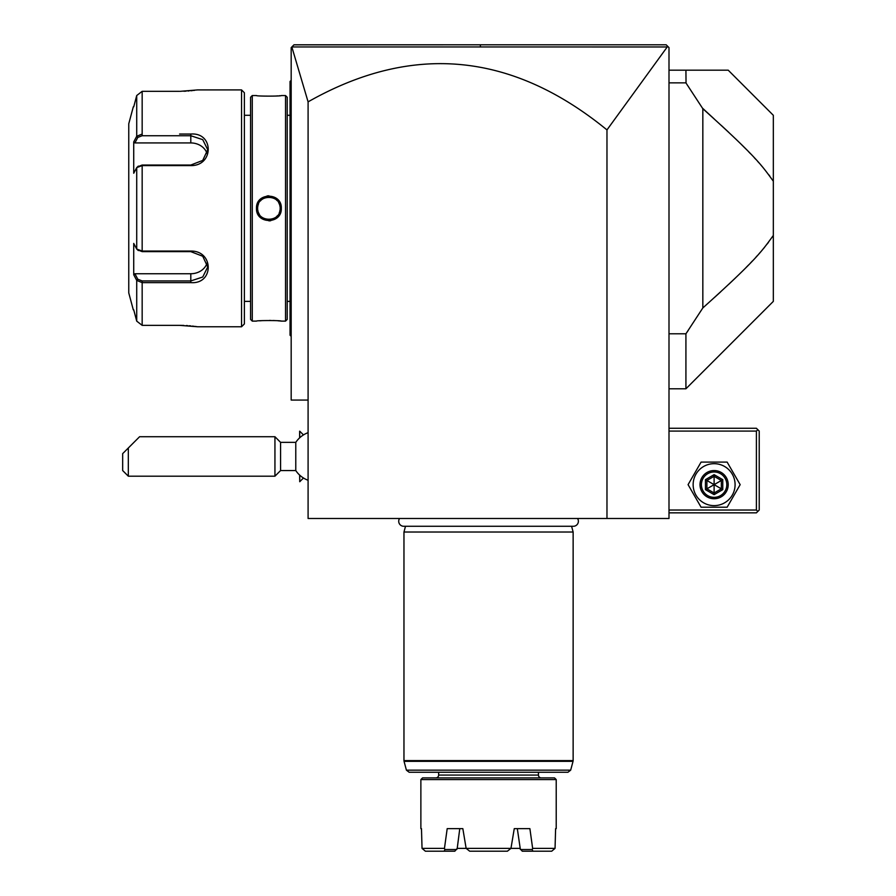 <?xml version="1.0" encoding="UTF-8"?>
<svg xmlns="http://www.w3.org/2000/svg" width="896" height="896" viewBox="0 0 896 896"><rect width="100%" height="100%" fill="white"/><g stroke="black" fill="none" stroke-linecap="round" stroke-linejoin="round"><path stroke-width="1.34" d="M488.006 44.8L666.176 44.8L668.998 47.622L668.998 518.493L308.09 518.493L308.09 400.064L291.178 400.064L291.178 47.622L294 44.8L666.176 44.8L668.136 46.749L667.229 46.962L606.973 129.909C511.806 52.181 412.182 42.829 308.09 101.853L291.838 46.95M308.09 101.853L308.09 400.064M606.973 518.493L606.973 129.909M291.85 46.95L667.229 46.962M292.533 46.267L293.25 45.55M293.933 44.856L471.643 44.8M668.998 431.088L756.403 431.088L756.403 510.026L757.814 511.437L756.403 512.848L668.998 512.848M756.403 510.026L668.998 510.026M756.403 431.088L757.814 429.677L756.403 428.266L668.998 428.266M757.814 511.437L759.226 510.026L759.226 431.088L757.814 429.677M688.072 484.658L701.086 507.214L727.138 507.214L740.163 484.658L727.138 462.101L701.086 462.101L688.072 484.658M693.146 484.658A20.966 20.966 0 0 0 714.112 505.624A20.966 20.966 0 0 0 735.09 484.658A20.966 20.966 0 0 0 714.112 463.68A20.966 20.966 0 0 0 693.146 484.658M728.213 484.658A14.101 14.101 0 0 0 714.112 470.557A14.101 14.101 0 0 0 700.011 484.658A14.101 14.101 0 0 0 714.112 498.747A14.101 14.101 0 0 0 728.213 484.658M726.802 484.658A12.69 12.69 0 0 1 714.112 497.347A12.69 12.69 0 0 1 701.422 484.658A12.69 12.69 0 0 1 714.112 471.968A12.69 12.69 0 0 1 726.802 484.658M722.77 479.651L721.336 480.491L714.112 476.325L706.899 480.491L706.899 488.824L714.112 492.99L721.336 488.824L721.336 480.491L714.112 484.658L714.112 474.656L705.454 479.651L722.77 489.653L722.77 479.651L714.112 474.656M714.112 494.659L714.112 484.658L705.454 489.653L714.112 494.659L722.77 489.653M686.034 83.037L685.922 70.179L728.213 70.179L668.998 70.179M668.998 388.786L685.922 388.786L685.922 333.794L688.195 330.49M668.998 82.869L685.922 82.869L702.834 108.73L702.834 307.944L685.922 333.794L668.998 333.794M714.146 118.888L702.475 108.147M702.834 108.73C758.072 158.334 762.328 166.331 773.326 181.205L772.654 180.197M769.843 176.187L768.835 174.821M763.045 167.552L760.883 165.032M758.923 162.792L757.658 161.381M755.787 159.32L754.23 157.651M750.49 153.686L748.642 151.782M745.987 149.072L741.698 144.794M738.472 141.635L735.672 138.914M728.739 132.339L721.381 125.496M728.213 70.179L773.326 115.293L773.326 301.381L685.922 388.786M773.282 235.525L773.326 235.469C762.059 250.768 757.299 259.022 702.834 307.944L703.114 307.698M714.549 297.416L720.754 291.749M728.885 284.2L735.594 277.827M738.517 274.994L741.608 271.97M746.088 267.501L748.574 264.958M750.613 262.853L752.539 260.837M755.944 257.174L757.602 255.36M759.024 253.77L760.603 251.966M763.291 248.819L764.579 247.262M767.178 244.014L768.41 242.424M299.746 437.741L299.634 431.2L299.634 437.842M303.464 478.005L299.746 481.723L299.746 475.182M308.09 480.267A25.379 25.379 0 0 1 295.781 470.557L295.781 442.366L280.571 442.366L274.938 436.722L139.597 436.722M299.746 481.723L299.634 475.082M280.571 442.366L280.571 470.557L274.938 476.19L128.318 476.19L128.318 448L122.674 453.634L122.674 470.557L128.318 476.19M274.938 476.19L274.938 436.722M128.318 448L139.597 436.722L128.318 448M135.632 440.675L125.664 450.643L135.632 440.675M291.178 80.326L290.046 81.458L290.046 82.578L291.178 81.458M291.178 200.043L290.046 200.155L290.046 82.578M291.178 216.63L290.046 216.518L290.046 200.155M291.178 336.347L290.046 335.216L290.046 216.518M290.046 334.085L291.178 335.216M290.046 301.381L287.224 301.381M290.046 115.293L287.224 115.293M287.224 319.424L287.224 97.25L285.533 95.547L281.31 95.558C282.038 96.309 255.774 96.309 256.491 95.558L252.269 95.547L252.269 321.115L256.491 321.115C255.774 320.365 282.027 320.365 281.31 321.115L285.533 321.115L287.224 319.424M275.688 96.04L278.04 95.872M279.462 95.749L280.034 95.693M280.918 321.07L280.056 320.981M279.462 320.925L278.051 320.802M275.598 320.622L273.168 320.499M270.536 320.432L269.573 320.421M262.438 320.611L259.739 320.802M268.901 220.864L270.726 220.73M268.901 195.81L267.075 195.944M285.533 321.115L285.533 95.547M256.491 208.331C255.819 192.114 282.038 192.203 281.31 208.331C281.994 224.56 255.763 224.47 256.491 208.331L257.622 208.331C256.85 193.794 280.974 193.85 280.179 208.331C280.952 222.88 256.827 222.824 257.622 208.331L257.645 209.07M252.269 95.547L250.578 97.25L250.578 319.424L252.269 321.115M250.578 115.293L244.373 115.293M250.578 301.381L244.373 301.381M137.805 249.939L142.162 251.63L190.803 251.63L202.731 256.245L207.715 266.986L202.742 277.01L190.803 280.941L142.162 280.941L137.805 279.238L136.718 280.403L133.728 274.758L133.728 243.421L136.718 249.066L142.162 251.059L190.803 251.059C213.954 250.667 214.088 284.48 190.803 282.621L142.162 282.621L136.718 280.403L136.718 321.138L133.728 309.837L136.718 321.138L142.162 325.349L179.525 325.349L197.568 326.76L241.55 326.76L244.373 323.938L244.373 92.736L241.55 89.914L197.568 89.914L180.253 91.325M142.162 325.349L142.162 282.621L179.603 282.621M179.592 134.053L190.803 134.053C213.998 132.16 214.043 165.95 190.803 165.603L142.162 165.603L136.718 167.608L133.728 173.253L133.728 141.915L136.718 136.27L134.534 140.392M142.162 134.053L142.162 91.325L179.525 91.325L142.162 91.325L136.718 95.536L133.728 106.826L136.718 95.536L136.718 136.27L142.162 134.053L142.162 135.733L190.803 135.733L202.731 139.653L207.715 149.688L202.731 160.418L190.803 165.043L142.162 165.032L137.805 166.734M183.904 91.235L186.122 91.134M187.914 91.011L189.101 90.922M190.837 90.765L192.394 90.608M193.581 90.462L194.566 90.339M197.042 326.682L196.213 326.558M195.698 326.48L194.645 326.346M193.581 326.211L192.494 326.077M190.837 325.909L189.202 325.752M187.701 325.64L186.278 325.55M183.882 325.427L180.253 325.349M241.55 326.76L241.55 89.914M138.354 166.096L136.718 167.608L136.718 249.066L138.354 250.578M133.302 106.826L128.766 123.749L128.766 292.925L133.302 309.837M134.075 141.254L133.728 141.915L134.893 142.934L190.803 142.934A16.912 14.65 180 0 1 207.099 153.664M137.805 279.238L134.893 273.739L133.728 274.758L134.075 275.408M134.534 276.282L136.17 279.373M136.718 136.27L137.805 137.424L142.162 135.733M207.099 263.01A16.912 14.65 0 0 1 190.803 273.739L134.893 273.739M134.893 142.934L137.805 137.424M280.157 209.082L280.157 207.603M280.09 206.864L279.765 205.296M279.507 204.512L279.261 203.874M278.936 203.19L278.578 202.541M277.189 200.682L276.629 200.122M274.792 198.722L274.109 198.33M273.392 197.994L272.675 197.714M271.936 197.478L271.197 197.299M270.435 197.165L269.707 197.086M268.005 197.098L267.378 197.165M266.616 197.288L265.866 197.478M265.115 197.714L264.421 197.982M263.715 198.318L261.8 199.573M261.184 200.11L260.366 200.962M258.541 203.885L258.283 204.546M258.037 205.296L257.723 206.853M257.645 207.592L257.622 208.331M257.723 209.798L258.037 211.378M258.294 212.162L258.541 212.778M258.866 213.472L259.459 214.502M263.01 217.952L263.693 218.344M264.432 218.691L265.115 218.96M265.866 219.195L266.594 219.374M267.366 219.509L268.072 219.587M268.531 219.61L269.248 219.61M271.197 219.374L271.936 219.195M272.686 218.96L273.381 218.691M274.098 218.344L275.374 217.571M276.618 216.563L277.424 215.723M279.261 212.8L279.518 212.128M279.765 211.366L280.078 209.821M399.549 518.493A5.018 5.018 0 0 0 403.738 526.277L573.362 526.277A5.018 5.018 0 0 0 577.55 518.493M571.592 526.277L573.138 532.022L403.962 532.022L403.962 760.603L573.138 760.603L573.037 761.342L404.051 761.342L403.962 760.603M405.496 526.277L403.962 532.022M573.138 532.022L573.138 760.603M570.674 770.157L406.414 770.157L409.147 772.251L567.952 772.251L570.674 770.157L573.037 761.342M541.274 777.896A2.822 2.822 0 0 1 538.451 775.074L538.451 772.251M538.451 775.074L438.637 775.074L438.637 772.251M438.637 775.074A2.822 2.822 0 0 1 435.826 777.896M422.565 777.896L554.523 777.896L556.214 779.587L420.874 779.587L422.565 777.896M420.874 828.643L421.478 828.643L422.038 848.378L425.387 851.2L422.038 848.378L421.478 828.643L420.874 828.643L420.874 779.587M556.214 828.643L555.61 828.643L556.214 828.643L556.214 779.587M555.05 848.378L551.712 851.2L555.05 848.378L555.61 828.643L555.05 848.378L532.638 848.378L529.894 828.643L514.259 828.643L517.317 828.643L520.374 849.531L532.202 849.531L532.862 851.2L522.267 851.2L519.882 848.378L510.966 848.378L514.259 828.643M422.038 848.378L444.461 848.378L447.194 828.643L462.84 828.643L466.133 848.378L510.966 848.378L507.394 851.2L469.694 851.2L466.133 848.378L469.694 851.2M532.638 848.378L532.202 849.531M551.712 851.2L532.862 851.2M444.237 851.2L444.886 849.531L456.725 849.531L457.218 848.378L454.821 851.2L425.387 851.2M462.84 828.643L459.782 828.643L457.218 848.378L466.133 848.378M444.886 849.531L444.461 848.378M507.394 851.2L510.966 848.378M480.312 44.8L480.446 46.939M705.454 479.651L705.454 489.653M290.046 112.47L291.178 112.47M290.046 188.653L291.178 188.653M290.046 228.021L291.178 228.021M290.046 304.203L291.178 304.203M142.162 165.032L142.162 251.63M190.803 165.603L190.803 165.043M190.803 251.059L190.803 251.63M190.803 282.621L190.803 273.739M142.162 282.621L142.162 280.941M190.803 134.053L190.803 142.934M281.31 208.331L280.179 208.331M303.464 434.918L299.746 431.2M308.09 432.656A25.379 25.379 0 0 0 295.781 442.366M295.781 470.557L280.571 470.557M406.414 770.157L404.051 761.342"/></g></svg>

